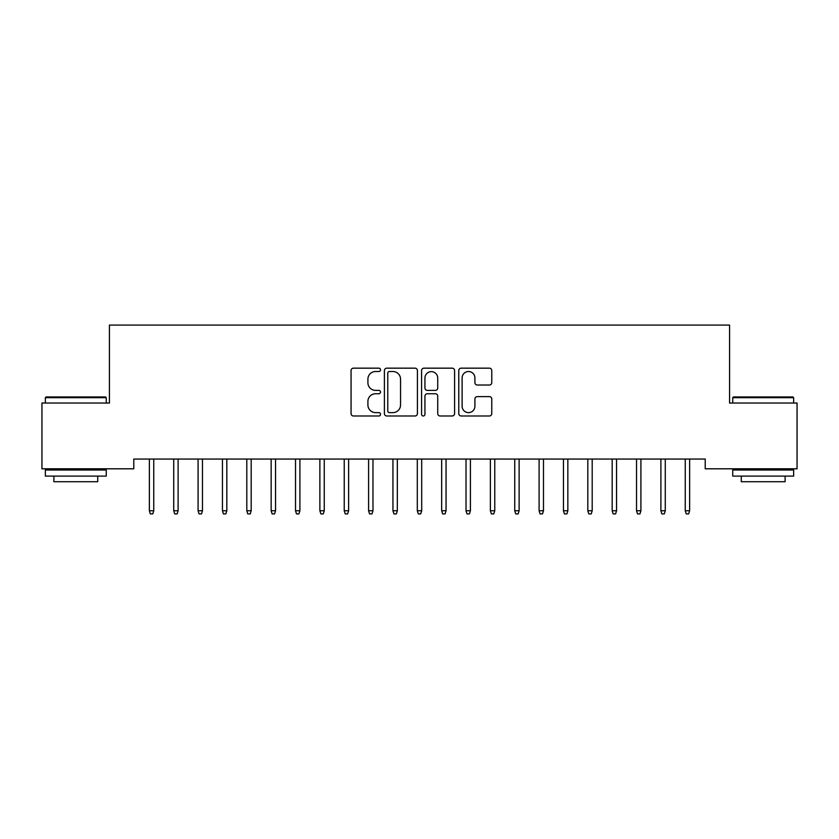 <?xml version="1.0" encoding="UTF-8"?>
<svg xmlns="http://www.w3.org/2000/svg" width="839" height="839" viewBox="0 0 839 839"><rect width="100%" height="100%" fill="white"/><g stroke="black" fill="none" stroke-linecap="round" stroke-linejoin="round"><path stroke-width="1.26" d="M380.528 369.842A1.678 1.678 0 0 0 378.85 368.164L353.45 368.164A2.391 2.391 0 0 0 351.059 370.555L351.059 413.596A2.391 2.391 0 0 0 353.45 415.987L378.85 415.987A1.678 1.678 0 0 0 380.528 414.309A1.678 1.678 0 0 0 378.85 412.631L375.568 412.631A7.656 7.656 0 0 1 367.912 404.985L367.912 401.399A7.656 7.656 0 0 1 375.568 393.743L378.85 393.743A1.678 1.678 0 0 0 380.528 392.075A1.678 1.678 0 0 0 378.85 390.397L375.568 390.397A7.656 7.656 0 0 1 367.912 382.752L367.912 379.165A7.656 7.656 0 0 1 375.568 371.509L378.85 371.509A1.678 1.678 0 0 0 380.528 369.842M489.378 385.017A2.391 2.391 0 0 0 491.769 382.626L491.769 370.555A2.391 2.391 0 0 0 489.378 368.164L461.156 368.164A2.391 2.391 0 0 0 458.776 370.555L458.776 413.596A2.391 2.391 0 0 0 461.156 415.987L489.378 415.987A2.391 2.391 0 0 0 491.769 413.596L491.769 399.007A2.391 2.391 0 0 0 489.378 396.616L477.297 396.616A2.391 2.391 0 0 0 474.905 399.007L474.905 406.244A6.397 6.397 0 0 1 468.519 412.631A6.397 6.397 0 0 1 462.121 406.244L462.121 377.907A6.397 6.397 0 0 1 468.519 371.509A6.397 6.397 0 0 1 474.905 377.907L474.905 382.626A2.391 2.391 0 0 0 477.297 385.017L489.378 385.017M705.221 459.059L133.779 459.059L133.779 468.802L41.95 468.802L41.95 403.035L109.427 403.035L109.427 325.092L729.573 325.092L729.573 403.035L797.05 403.035L797.05 468.802L705.221 468.802L705.221 459.059M417.413 370.555A2.391 2.391 0 0 0 415.022 368.164L386.8 368.164A2.391 2.391 0 0 0 384.409 370.555L384.409 413.596A2.391 2.391 0 0 0 386.8 415.987L415.022 415.987A2.391 2.391 0 0 0 417.413 413.596L417.413 370.555M423.978 368.164L452.2 368.164A2.391 2.391 0 0 1 454.591 370.555L454.591 413.596A2.391 2.391 0 0 1 452.2 415.987L440.118 415.987A2.391 2.391 0 0 1 437.727 413.596L437.727 396.134A2.391 2.391 0 0 0 435.336 393.743L427.334 393.743A2.391 2.391 0 0 0 424.943 396.134L424.943 414.309A1.678 1.678 0 0 1 423.265 415.987A1.678 1.678 0 0 1 421.587 414.309L421.587 370.555A2.391 2.391 0 0 1 423.978 368.164M389.432 371.509A1.678 1.678 0 0 0 387.765 373.187L387.765 410.963A1.678 1.678 0 0 0 389.432 412.631L392.904 412.631A7.656 7.656 0 0 0 400.549 404.985L400.549 379.165A7.656 7.656 0 0 0 392.904 371.509L389.432 371.509M437.727 378.022A6.397 6.397 0 0 0 431.33 371.635A6.397 6.397 0 0 0 424.943 378.022L424.943 388.006A2.391 2.391 0 0 0 427.334 390.397L435.336 390.397A2.391 2.391 0 0 0 437.727 388.006L437.727 378.022M153.757 510.741L152.782 513.908L150.338 513.908L149.373 510.741L153.757 510.741L153.757 459.059M149.373 510.741L149.373 459.059M178.109 510.741L177.134 513.908L174.701 513.908L173.725 510.741L178.109 510.741L178.109 459.059M173.725 510.741L173.725 459.059M202.472 510.741L201.496 513.908L199.063 513.908L198.088 510.741L202.472 510.741L202.472 459.059M198.088 510.741L198.088 459.059M45.358 397.676L46.093 396.941L105.525 396.941L106.259 397.676L45.358 397.676L45.358 403.035M106.259 476.112L45.358 476.112L45.358 470.018L106.259 470.018L106.259 476.112M97.733 476.112L97.733 481.712L53.885 481.712L53.885 476.112M732.741 397.676L733.475 396.941L792.907 396.941L793.642 397.676L732.741 397.676L732.741 403.035M793.642 476.112L732.741 476.112L732.741 470.018L793.642 470.018L793.642 476.112M785.115 476.112L785.115 481.712L741.267 481.712L741.267 476.112M226.824 510.741L225.848 513.908L223.415 513.908L222.44 510.741L226.824 510.741L226.824 459.059M222.44 510.741L222.44 459.059M251.186 510.741L250.211 513.908L247.778 513.908L246.802 510.741L251.186 510.741L251.186 459.059M246.802 510.741L246.802 459.059M275.549 510.741L274.573 513.908L272.13 513.908L271.154 510.741L275.549 510.741L275.549 459.059M271.154 510.741L271.154 459.059M299.901 510.741L298.925 513.908L296.492 513.908L295.517 510.741L299.901 510.741L299.901 459.059M295.517 510.741L295.517 459.059M324.263 510.741L323.288 513.908L320.855 513.908L319.879 510.741L324.263 510.741L324.263 459.059M319.879 510.741L319.879 459.059M348.615 510.741L347.64 513.908L345.207 513.908L344.231 510.741L348.615 510.741L348.615 459.059M344.231 510.741L344.231 459.059M372.977 510.741L372.002 513.908L369.569 513.908L368.594 510.741L372.977 510.741L372.977 459.059M368.594 510.741L368.594 459.059M397.329 510.741L396.365 513.908L393.921 513.908L392.946 510.741L397.329 510.741L397.329 459.059M392.946 510.741L392.946 459.059M421.692 510.741L420.717 513.908L418.283 513.908L417.308 510.741L421.692 510.741L421.692 459.059M417.308 510.741L417.308 459.059M446.054 510.741L445.079 513.908L442.635 513.908L441.671 510.741L446.054 510.741L446.054 459.059M441.671 510.741L441.671 459.059M470.406 510.741L469.431 513.908L466.998 513.908L466.023 510.741L470.406 510.741L470.406 459.059M466.023 510.741L466.023 459.059M494.769 510.741L493.793 513.908L491.36 513.908L490.385 510.741L494.769 510.741L494.769 459.059M490.385 510.741L490.385 459.059M519.121 510.741L518.145 513.908L515.712 513.908L514.737 510.741L519.121 510.741L519.121 459.059M514.737 510.741L514.737 459.059M543.483 510.741L542.508 513.908L540.075 513.908L539.099 510.741L543.483 510.741L543.483 459.059M539.099 510.741L539.099 459.059M567.846 510.741L566.87 513.908L564.427 513.908L563.451 510.741L567.846 510.741L567.846 459.059M563.451 510.741L563.451 459.059M592.198 510.741L591.222 513.908L588.789 513.908L587.814 510.741L592.198 510.741L592.198 459.059M587.814 510.741L587.814 459.059M616.56 510.741L615.585 513.908L613.152 513.908L612.176 510.741L616.56 510.741L616.56 459.059M612.176 510.741L612.176 459.059M640.912 510.741L639.937 513.908L637.504 513.908L636.528 510.741L640.912 510.741L640.912 459.059M636.528 510.741L636.528 459.059M665.275 510.741L664.299 513.908L661.866 513.908L660.891 510.741L665.275 510.741L665.275 459.059M660.891 510.741L660.891 459.059M689.627 510.741L688.662 513.908L686.218 513.908L685.243 510.741L689.627 510.741L689.627 459.059M685.243 510.741L685.243 459.059M106.259 403.035L106.259 397.676M92.374 470.018L92.374 468.802M59.244 470.018L59.244 468.802M793.642 403.035L793.642 397.676M779.756 470.018L779.756 468.802M746.626 470.018L746.626 468.802"/></g></svg>
